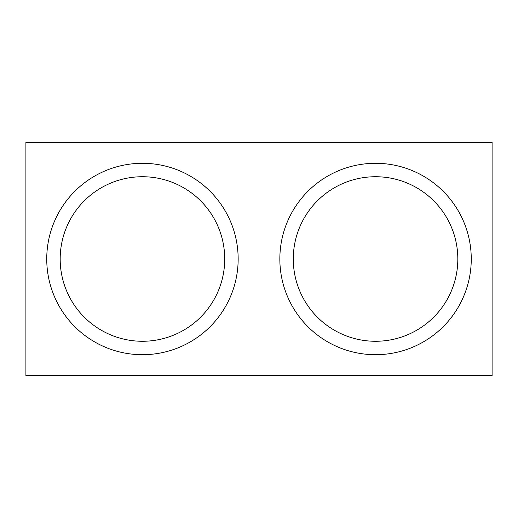 <?xml version="1.0" encoding="UTF-8"?>
<svg xmlns="http://www.w3.org/2000/svg" width="518" height="518" viewBox="0 0 518 518"><rect width="100%" height="100%" fill="white"/><g stroke="black" fill="none" stroke-linecap="round" stroke-linejoin="round"><path stroke-width="0.78" d="M25.9 142.45L492.1 142.45L492.1 375.55L25.9 375.55L25.9 142.45M238.157 259A95.707 95.707 0 0 0 142.45 163.293A95.707 95.707 0 0 0 46.743 259A95.707 95.707 0 0 0 142.45 354.707A95.707 95.707 0 0 0 238.157 259M279.843 259A95.707 95.707 0 0 0 375.55 354.707A95.707 95.707 0 0 0 471.257 259A95.707 95.707 0 0 0 375.55 163.293A95.707 95.707 0 0 0 279.843 259M293.279 259A82.271 82.271 0 0 0 375.55 341.271A82.271 82.271 0 0 0 457.821 259A82.271 82.271 0 0 0 375.55 176.729A82.271 82.271 0 0 0 293.279 259M224.721 259A82.271 82.271 0 0 0 142.45 176.729A82.271 82.271 0 0 0 60.179 259A82.271 82.271 0 0 0 142.45 341.271A82.271 82.271 0 0 0 224.721 259"/></g></svg>
